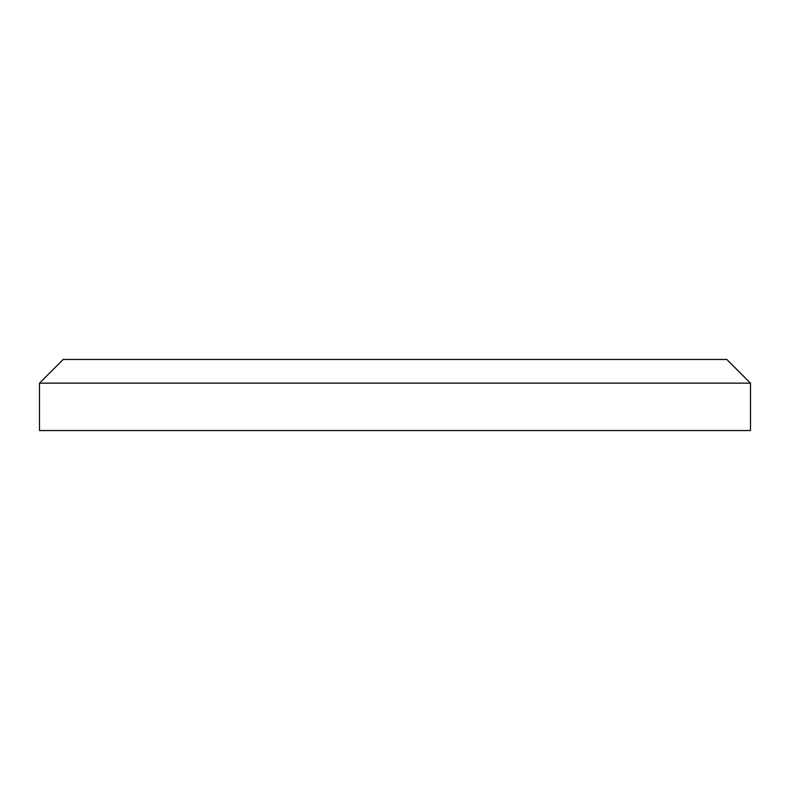<?xml version="1.0" encoding="UTF-8"?>
<svg xmlns="http://www.w3.org/2000/svg" width="790" height="790" viewBox="0 0 790 790"><rect width="100%" height="100%" fill="white"/><g stroke="black" fill="none" stroke-linecap="round" stroke-linejoin="round"><path stroke-width="1.19" d="M39.5 383.15L63.2 359.45L726.8 359.45L750.5 383.15L39.5 383.15L39.5 430.55L750.5 430.55L750.5 383.15"/></g></svg>
